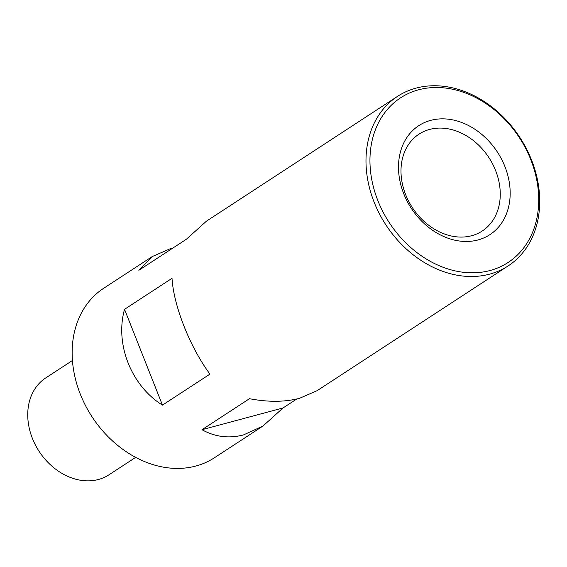 <?xml version="1.0" encoding="UTF-8"?>
<svg xmlns="http://www.w3.org/2000/svg" width="567" height="567" viewBox="0 0 567 567"><rect width="100%" height="100%" fill="white"/><g stroke="black" fill="none" stroke-linecap="round" stroke-linejoin="round"><path stroke-width="0.85" d="M72.42 360.513L45.75 377.927A57.841 45.707 56.9 0 0 35.423 445.038A57.841 45.707 56.9 0 0 98.417 479.498A57.841 45.707 56.9 0 0 109.006 474.785L135.676 457.363M471.666 235.723A57.841 45.707 -123.1 0 1 408.672 201.264A57.841 45.707 -123.1 0 1 418.999 134.152A57.841 45.707 -123.1 0 1 429.588 129.439A57.841 45.707 -123.1 0 1 492.574 163.898A57.841 45.707 -123.1 0 1 482.255 231.01A57.841 45.707 -123.1 0 1 471.666 235.723M490.108 270.502A98.332 77.693 56.9 0 0 530.776 159.639A98.332 77.693 56.9 0 0 418.566 89.813A98.332 77.693 56.9 0 0 377.891 200.675A98.332 77.693 56.9 0 0 490.108 270.502M416.029 88.126A101.224 79.982 -123.1 0 1 526.268 148.441A101.224 79.982 -123.1 0 1 508.202 265.873A101.224 79.982 -123.1 0 1 489.675 274.13A101.224 79.982 -123.1 0 1 379.436 213.816A101.224 79.982 -123.1 0 1 397.502 96.376A101.224 79.982 -123.1 0 1 416.029 88.126M397.502 96.376L206.416 221.18L186.345 239.267L138.851 270.289L152.268 256.546L103.655 288.298A101.224 79.982 56.9 0 0 85.589 405.738A101.224 79.982 56.9 0 0 195.821 466.046A101.224 79.982 56.9 0 0 214.354 457.796L262.968 426.044L243.484 434.917C228.948 438.709 215.113 436.973 201.972 429.715L249.466 398.7C268.255 402.265 284.946 402.131 299.539 398.303L317.116 390.677L508.202 265.873M430.665 120.374A65.07 51.42 56.9 0 0 403.747 193.737A65.07 51.42 56.9 0 0 478.009 239.947A65.07 51.42 56.9 0 0 504.921 166.578A65.07 51.42 56.9 0 0 430.665 120.374M296.754 398.998L283.039 407.957L262.968 426.044M152.268 256.546L169.838 248.92L172.63 248.226M162.46 405.129C131.239 385.659 114.796 344.141 124.527 309.327L172.021 278.305C173.594 305.741 190.03 347.259 209.953 374.114L162.46 405.129L124.527 309.327M283.039 407.957L201.972 429.715"/></g></svg>

